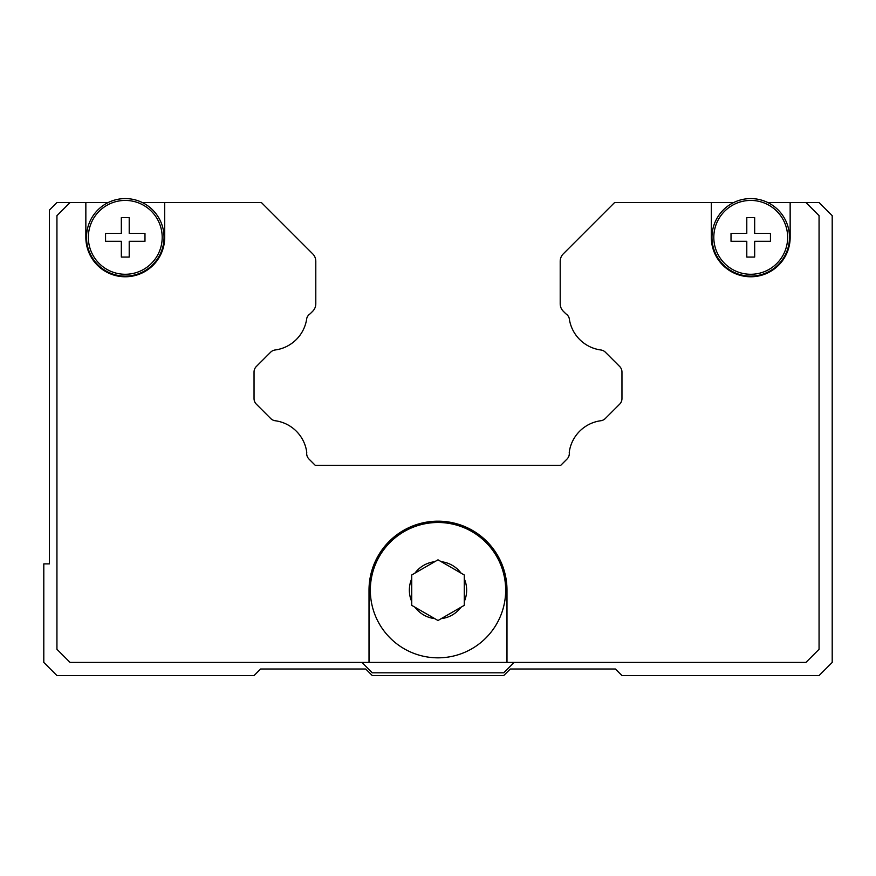 <?xml version="1.0" encoding="UTF-8"?>
<svg xmlns="http://www.w3.org/2000/svg" width="876" height="876" viewBox="0 0 876 876"><rect width="100%" height="100%" fill="white"/><g stroke="black" fill="none" stroke-linecap="round" stroke-linejoin="round"><path stroke-width="1.31" d="M464.28 601.56L464.28 605.338L438 620.504L411.72 605.338L411.72 574.985L414.994 573.101L411.72 574.985L411.72 578.762A28.645 28.645 0 0 0 411.72 601.56L411.72 605.338L414.994 607.221A28.645 28.645 0 0 0 434.726 618.62L438 620.504L441.274 618.62A28.645 28.645 0 0 0 461.006 607.221L464.28 605.338L464.28 574.985L461.006 573.101L464.28 574.985L464.28 578.762A28.645 28.645 0 0 1 464.28 601.56M505.671 590.161A67.671 67.671 0 0 1 438 657.832A67.671 67.671 0 0 1 370.329 590.161A67.671 67.671 0 0 1 438 522.49A67.671 67.671 0 0 1 505.671 590.161A67.671 67.671 0 0 0 438 522.49A67.671 67.671 0 0 0 370.329 590.161M164.031 237.352A38.763 38.763 0 0 1 125.268 276.115A38.763 38.763 0 0 1 108.241 202.531A38.763 38.763 0 0 1 164.031 237.352M162.191 237.352A36.923 36.923 0 0 1 125.268 274.276A36.923 36.923 0 0 1 88.345 237.352A36.923 36.923 0 0 1 125.268 200.429A36.923 36.923 0 0 1 162.191 237.352M144.978 237.352L144.978 241.294L129.21 241.294L129.21 257.062L121.326 257.062L121.326 241.294L105.558 241.294L105.558 233.41L121.326 233.41L121.326 217.642L129.21 217.642L129.21 233.41L144.978 233.41L144.978 237.352M789.495 237.352A38.763 38.763 0 0 1 750.732 276.115A38.763 38.763 0 0 1 733.705 202.531A38.763 38.763 0 0 1 789.495 237.352M787.655 237.352A36.923 36.923 0 0 1 750.732 274.276A36.923 36.923 0 0 1 713.809 237.352A36.923 36.923 0 0 1 750.732 200.429A36.923 36.923 0 0 1 787.655 237.352M770.442 237.352L770.442 241.294L754.674 241.294L754.674 257.062L746.79 257.062L746.79 241.294L731.022 241.294L731.022 233.41L746.79 233.41L746.79 217.642L754.674 217.642L754.674 233.41L770.442 233.41L770.442 237.352M767.759 202.531L790.152 202.531L790.152 237.352A39.42 39.42 0 0 1 750.732 276.772A39.42 39.42 0 0 1 711.312 237.352L711.312 202.531L733.705 202.531M142.295 202.531L164.688 202.531L164.688 237.352A39.42 39.42 0 0 1 125.268 276.772A39.42 39.42 0 0 1 85.848 237.352L85.848 202.531L108.241 202.531M164.688 202.531L261.387 202.531L312.721 253.865A10.512 10.512 0 0 1 315.798 261.3L315.798 303.797A10.512 10.512 0 0 1 312.721 311.232L310.137 313.816A7.884 7.884 0 0 0 306.764 318.349A36.792 36.792 0 0 1 275.141 349.984A7.884 7.884 0 0 0 270.596 352.229L256.35 366.475A7.884 7.884 0 0 0 254.04 372.048L254.04 398.602A7.884 7.884 0 0 0 256.35 404.175L270.684 418.509A7.884 7.884 0 0 0 275.206 420.743A36.792 36.792 0 0 1 306.764 452.301A7.884 7.884 0 0 0 308.998 459.079L315.25 465.331L560.75 465.331L567.002 459.079A7.884 7.884 0 0 0 569.236 452.301A36.792 36.792 0 0 1 600.794 420.743A7.884 7.884 0 0 0 605.316 418.509L619.65 404.175A7.884 7.884 0 0 0 621.96 398.602L621.96 372.048A7.884 7.884 0 0 0 619.65 366.475L605.404 352.229A7.884 7.884 0 0 0 600.859 349.984A36.792 36.792 0 0 1 569.236 318.349A7.884 7.884 0 0 0 565.863 313.816L563.279 311.232A10.512 10.512 0 0 1 560.202 303.797L560.202 261.3A10.512 10.512 0 0 1 563.279 253.865L614.613 202.531L711.312 202.531M369.015 662.431L369.015 590.161A68.985 68.985 0 0 1 438 521.176A68.985 68.985 0 0 1 506.985 590.161L506.985 662.431L70.08 662.431L56.94 649.291L56.94 215.671L70.08 202.531L85.848 202.531M790.152 202.531L805.92 202.531L819.06 215.671L819.06 649.291L805.92 662.431L506.985 662.431M438 559.819L434.726 561.702L438 559.819L441.274 561.702L438 559.819M414.994 573.101L434.726 561.702A28.645 28.645 0 0 0 414.994 573.101M441.274 561.702L461.006 573.101A28.645 28.645 0 0 0 441.274 561.702M514.081 662.431L503.7 672.812L372.3 672.812L361.919 662.431M614.613 202.531L604.101 213.043M70.08 202.531L56.94 202.531L49.385 210.087L49.385 563.881L43.8 563.881L43.8 662.431L56.94 675.571L254.04 675.571L260.61 669.001L365.73 669.001L372.3 675.571L503.7 675.571L510.27 669.001L615.39 669.001L621.96 675.571L819.06 675.571L832.2 662.431L832.2 215.671L819.06 202.531L805.92 202.531"/></g></svg>
